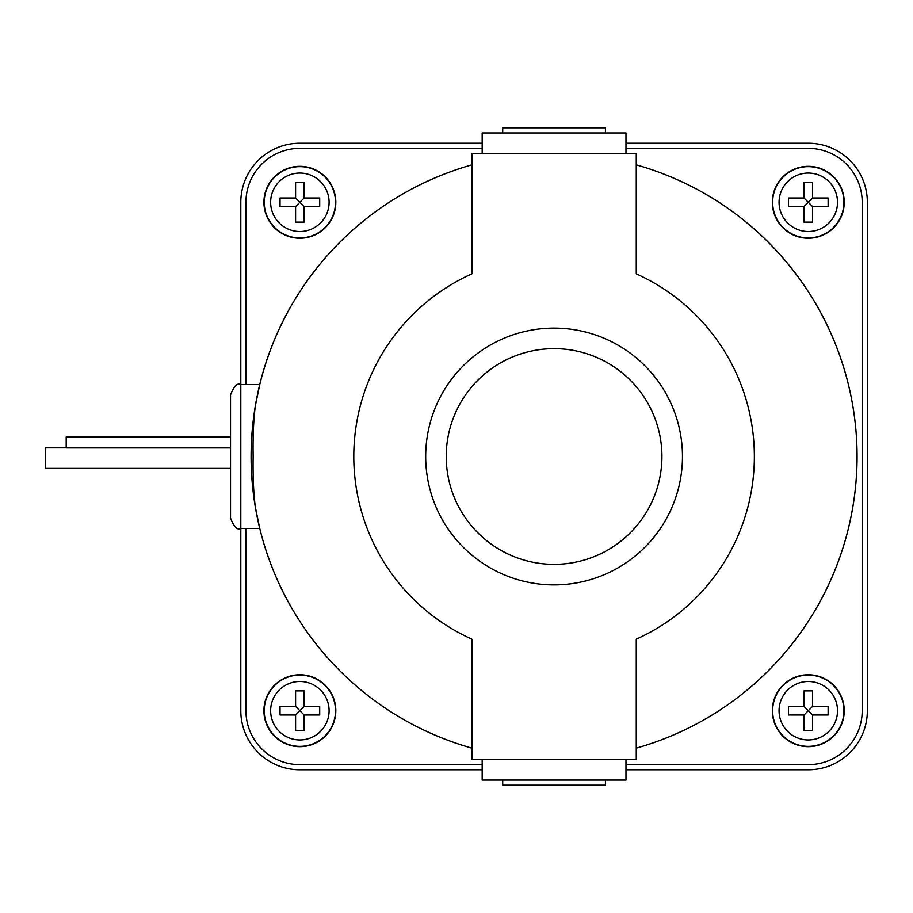 <?xml version="1.0" encoding="UTF-8"?>
<svg xmlns="http://www.w3.org/2000/svg" width="913" height="913" viewBox="0 0 913 913"><rect width="100%" height="100%" fill="white"/><g stroke="black" fill="none" stroke-linecap="round" stroke-linejoin="round"><path stroke-width="1.37" d="M502.721 132.956L502.721 127.82L605.433 127.82L605.433 132.956M605.433 780.044L605.433 785.18L502.721 785.18L502.721 780.044M482.178 153.498L482.178 132.956L625.976 132.956L625.976 153.498M625.976 759.502L625.976 780.044L482.178 780.044L482.178 759.502M682.468 456.5A128.391 128.391 0 0 1 554.077 584.891A128.391 128.391 0 0 1 425.686 456.5A128.391 128.391 0 0 1 554.077 328.109A128.391 128.391 0 0 1 682.468 456.5M66.193 447.838L45.65 447.838L45.65 468.38L230.533 468.38L230.533 518.128L230.533 394.873L230.533 468.38M230.533 436.985L66.193 436.985L66.193 447.895L230.533 447.895M636.27 153.498L471.884 153.498L471.884 273.854A200.289 200.289 0 0 0 471.884 639.146L471.884 759.502L636.27 759.502L636.27 639.146A200.289 200.289 0 0 0 636.27 273.854L636.27 153.498M636.27 164.865A303.002 303.002 0 0 1 636.27 748.135A303.002 303.002 0 0 0 857.079 456.5A303.002 303.002 0 0 1 636.27 748.135A303.002 303.002 0 0 0 636.27 164.865A303.002 303.002 0 0 1 857.079 456.5A303.002 303.002 0 0 0 636.27 164.865M254.362 500.975A303.002 303.002 0 0 0 471.884 748.135A303.002 303.002 0 0 1 255.286 506.818C253.517 492.803 252.81 476.027 253.152 456.5C252.81 436.985 253.517 420.208 255.286 406.182L259.726 384.601L255.275 406.194A303.002 303.002 0 0 1 471.884 164.865A303.002 303.002 0 0 0 254.362 412.025M255.275 506.806L259.726 528.399L255.286 506.818M295.595 714.982L280.029 714.982L295.595 714.982L299.863 710.713L304.12 714.97L304.12 730.548L295.595 730.548L295.595 714.982L295.595 730.548M304.12 730.548L304.12 714.982L319.698 714.982L304.12 714.982M280.029 714.982L280.029 706.445L295.595 706.445L299.863 710.713L304.12 706.457L304.12 690.879L304.12 706.445L319.698 706.445L319.698 714.982M304.12 706.445L319.698 706.445M280.029 706.445L295.595 706.445L295.595 690.879L304.12 690.879M295.595 706.445L295.595 690.879M295.595 206.555L280.029 206.555L295.595 206.543L299.863 202.287L304.12 206.543L304.12 222.121L295.595 222.121L295.595 206.555L295.595 222.121M304.12 222.121L304.12 206.555L319.698 206.543L304.12 206.555M280.029 206.555L280.029 198.018L295.595 198.018L299.863 202.287L304.12 198.03L304.12 182.452L304.12 198.018L319.698 198.03L319.698 206.555M304.12 198.018L319.698 198.018M280.029 198.03L295.595 198.03L295.595 182.452L304.12 182.452M295.595 198.018L295.595 182.452M804.022 714.982L788.455 714.982L804.022 714.982L808.29 710.713L812.547 714.97L812.547 730.548L804.022 730.548L804.022 714.982L804.022 730.548M812.547 730.548L812.547 714.982L828.125 714.982L812.547 714.982M788.455 714.982L788.455 706.445L804.022 706.445L808.29 710.713L812.547 706.457L812.547 690.879L812.547 706.445L828.125 706.445L828.125 714.982M812.547 706.445L828.125 706.445M788.455 706.445L804.022 706.445L804.022 690.879L812.547 690.879M804.022 706.445L804.022 690.879M804.022 206.555L788.455 206.555L804.022 206.543L808.29 202.287L812.547 206.543L812.547 222.121L804.022 222.121L804.022 206.555L804.022 222.121M812.547 222.121L812.547 206.555L828.125 206.543L812.547 206.555M788.455 206.555L788.455 198.018L804.022 198.018L808.29 202.287L812.547 198.03L812.547 182.452L812.547 198.018L828.125 198.03L828.125 206.555M812.547 198.018L828.125 198.018M788.455 198.03L804.022 198.03L804.022 182.452L812.547 182.452M804.022 198.018L804.022 182.452M471.884 164.865A303.002 303.002 0 0 0 471.884 748.135A303.002 303.002 0 0 1 471.884 164.865A303.002 303.002 0 0 0 255.286 406.182M335.813 710.713A35.949 35.949 0 0 1 299.863 746.663A35.949 35.949 0 0 1 263.914 710.713A35.949 35.949 0 0 1 299.863 674.764A35.949 35.949 0 0 1 335.813 710.713M335.813 202.287A35.949 35.949 0 0 1 299.863 238.236A35.949 35.949 0 0 1 263.914 202.287A35.949 35.949 0 0 1 299.863 166.337A35.949 35.949 0 0 1 335.813 202.287M844.24 710.713A35.949 35.949 0 0 1 808.29 746.663A35.949 35.949 0 0 1 772.341 710.713A35.949 35.949 0 0 1 808.29 674.764A35.949 35.949 0 0 1 844.24 710.713M844.24 202.287A35.949 35.949 0 0 1 808.29 238.236A35.949 35.949 0 0 1 772.341 202.287A35.949 35.949 0 0 1 808.29 166.337A35.949 35.949 0 0 1 844.24 202.287M245.939 384.601L245.939 202.287A53.924 53.924 0 0 1 299.863 148.363L482.178 148.363M625.976 148.363L808.29 148.363A53.924 53.924 0 0 1 862.214 202.287L862.214 710.713A53.924 53.924 0 0 1 808.29 764.638L625.976 764.638M482.178 764.638L299.863 764.638A53.924 53.924 0 0 1 245.939 710.713L245.939 528.399M625.976 143.227L808.29 143.227A59.06 59.06 0 0 1 867.35 202.287L867.35 710.713A59.06 59.06 0 0 1 808.29 769.773L625.976 769.773M482.178 769.773L299.863 769.773A59.06 59.06 0 0 1 240.804 710.713L240.804 202.287A59.06 59.06 0 0 1 299.863 143.227L482.178 143.227M661.925 456.5A107.848 107.848 0 0 1 554.077 564.348A107.848 107.848 0 0 1 446.229 456.5A107.848 107.848 0 0 1 554.077 348.652A107.848 107.848 0 0 1 661.925 456.5M270.636 710.713A29.227 29.227 0 0 0 299.863 739.941A29.227 29.227 0 0 0 329.091 710.713A29.227 29.227 0 0 0 299.863 681.486A29.227 29.227 0 0 0 270.636 710.713M270.636 202.287A29.227 29.227 0 0 0 299.863 231.514A29.227 29.227 0 0 0 329.091 202.287A29.227 29.227 0 0 0 299.863 173.059A29.227 29.227 0 0 0 270.636 202.287M779.063 710.713A29.227 29.227 0 0 0 808.29 739.941A29.227 29.227 0 0 0 837.518 710.713A29.227 29.227 0 0 0 808.29 681.486A29.227 29.227 0 0 0 779.063 710.713M779.063 202.287A29.227 29.227 0 0 0 808.29 231.514A29.227 29.227 0 0 0 837.518 202.287A29.227 29.227 0 0 0 808.29 173.059A29.227 29.227 0 0 0 779.063 202.287M264.222 710.713A35.641 35.641 0 0 0 299.863 746.355A35.641 35.641 0 0 0 335.505 710.713A35.641 35.641 0 0 0 299.863 675.072A35.641 35.641 0 0 0 264.222 710.713M264.222 202.287A35.641 35.641 0 0 0 299.863 237.928A35.641 35.641 0 0 0 335.505 202.287A35.641 35.641 0 0 0 299.863 166.645A35.641 35.641 0 0 0 264.222 202.287M772.649 710.713A35.641 35.641 0 0 0 808.29 746.355A35.641 35.641 0 0 0 843.932 710.713A35.641 35.641 0 0 0 808.29 675.072A35.641 35.641 0 0 0 772.649 710.713M772.649 202.287A35.641 35.641 0 0 0 808.29 237.928A35.641 35.641 0 0 0 843.932 202.287A35.641 35.641 0 0 0 808.29 166.645A35.641 35.641 0 0 0 772.649 202.287M259.726 384.601L240.804 384.601C237.494 382.558 234.07 385.982 230.533 394.873M259.726 528.399L240.804 528.399C237.494 530.442 234.07 527.018 230.533 518.128"/></g></svg>
